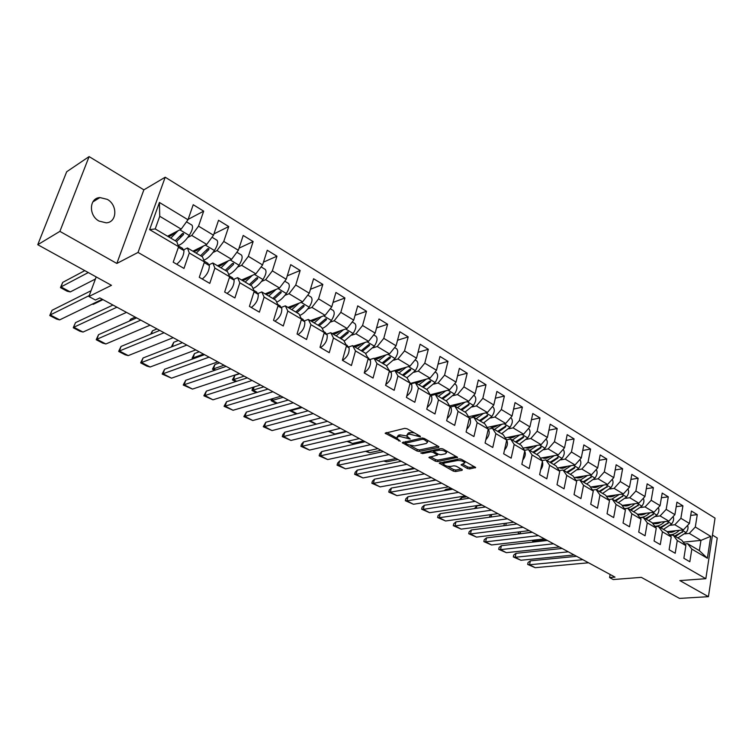 <?xml version="1.0" encoding="UTF-8"?>
<svg xmlns="http://www.w3.org/2000/svg" width="755" height="755" viewBox="0 0 755 755"><rect width="100%" height="100%" fill="white"/><g stroke="black" fill="none" stroke-linecap="round" stroke-linejoin="round"><path stroke-width="1.13" d="M420.346 436.834L420.252 436.182L407.115 428.802L404.784 428.349L385.135 433.219L400.31 441.241L396.79 438.079L397.998 436.749L399.593 436.39L410.239 439.061L406.728 435.871L407.974 434.512L409.606 434.144L420.346 436.834M107.295 199.367L99.924 197.565C89.118 197.98 88.439 215.543 99.075 221.092L106.21 222.829C117.091 222.47 117.855 205.03 107.295 199.367M37.75 244.705L66.676 171.762L89.109 156.596L59.89 231.37L37.75 244.705L111.466 285.333L88.911 296.517L95.441 300.037L99.802 297.914L615.004 577.122L609.578 577.547L613.249 579.529L641.325 577.358L679.519 598.404L708.435 596.677L717.25 538.013L712.456 535.106M467.373 468.506L469.619 468.94L475.659 467.505L461.494 459.37L459.219 458.927L439.183 463.117L453.283 471.092L455.501 471.526L462.107 470.318L462.051 469.478L456.246 466.241L454 465.807L450.726 466.42C447.337 466.543 444.912 465.75 443.43 464.042L444.525 462.985L457.445 460.503C460.88 460.361 463.334 461.154 464.816 462.891L461.069 464.806L467.373 468.506L467.723 466.996L469.969 467.43L474.395 466.618M59.89 231.37L116.836 263.448L138.033 252.434L705.84 578.698L679.868 580.586L708.435 596.677M438.712 447.413L438.617 446.507L424.329 438.476L422.007 438.023L402.226 442.675L416.958 451.009L419.214 451.452L438.712 447.413L438.891 446.686M443.109 449.036L457.587 457.36L437.551 461.588L435.314 461.154L428.887 457.417L437.541 455.038L433.068 452.358L430.794 451.915L422.64 453.585L420.695 452.943L440.807 448.593L443.109 449.036M684.662 544.006L687.663 543.713L699.356 550.622L707.369 558.256L691.825 549.102L689.834 561.748L683.87 558.285L685.889 545.61L677.273 540.533L675.206 553.264L669.119 549.734L671.223 536.965L662.428 531.784L660.285 544.61L654.075 541.014L656.255 528.141L647.29 522.856L645.053 535.786L638.721 532.105L640.986 519.147L631.831 513.759L629.519 526.773L623.054 523.026L625.404 509.965L616.061 504.463L613.664 517.581L607.058 513.749L609.502 500.593L599.97 494.978L597.469 508.19L590.731 504.283L593.27 491.033L583.53 485.295L580.935 498.602L574.055 494.61L576.688 481.265L566.75 475.405L564.051 488.815L557.02 484.738L559.757 471.28L549.602 465.297L546.809 478.812L539.627 474.65L542.458 461.097L532.086 454.982L529.189 468.6L521.847 464.334L524.791 450.678L514.183 444.431L511.173 458.153L503.67 453.802L506.728 440.042L495.884 433.653L492.76 447.479L485.087 443.025L488.259 429.161L477.179 422.63L473.932 436.56L466.09 432.011L469.384 418.034L458.049 411.352L454.68 425.395L446.649 420.743L450.074 406.652L438.476 399.82L434.984 413.976L426.764 409.21L430.312 395.016L418.449 388.023L414.825 402.283L406.416 397.404L410.097 383.106L397.951 375.952L394.185 390.316L385.579 385.324L389.41 370.913L376.971 363.589L373.064 378.066L364.25 372.961L368.223 358.427L355.492 350.924L351.424 365.524L342.392 360.286L346.526 345.639L333.474 337.957L329.255 352.67L320.007 347.309L324.291 332.549L310.928 324.669L306.549 339.495L297.064 334.003L301.519 319.129L287.815 311.051L283.267 326L273.536 320.365L278.161 305.369L264.118 297.093L259.39 312.155L249.414 306.379L254.218 291.26L239.816 282.766L234.899 297.961L224.669 292.025L229.662 276.792L214.882 268.082L209.777 283.389L199.282 277.302L204.463 261.938L189.297 253L183.984 268.431L173.206 262.183L178.605 246.706L149.632 229.633L159.418 202.463L187.986 219.762L193.223 204.718L203.69 211.155L198.527 226.151L213.495 235.211L218.535 220.281L228.737 226.557L223.773 241.44L238.353 250.264L243.204 235.456L253.142 241.562L248.367 256.332L262.58 264.939L267.261 250.245L276.953 256.2L272.347 270.856L286.211 279.256L290.713 264.665L300.169 270.479L295.743 285.022L309.267 293.214L313.599 278.737L322.819 284.409L318.563 298.848L331.756 306.832L335.928 292.468L344.931 298.008L340.826 312.334L353.708 320.129L357.728 305.869L366.524 311.277L362.56 325.499L375.141 333.115L379.01 318.959L387.598 324.235L383.785 338.353L396.073 345.79L399.801 331.738L408.191 336.9L404.52 350.905L416.524 358.172L420.11 344.233L428.311 349.272L424.772 363.174L436.503 370.271L439.967 356.435L447.979 361.362L444.572 375.159L456.029 382.106L459.37 368.364L467.203 373.187L463.919 386.881L475.121 393.666L478.34 380.029L486.003 384.739L482.832 398.338L493.798 404.973L496.894 391.439L504.387 396.045L501.339 409.54L512.06 416.033L515.042 402.604L522.375 407.105L519.431 420.507L529.925 426.858L532.803 413.523L539.976 417.93L537.145 431.228L547.413 437.447L550.178 424.206L557.209 428.529L554.472 441.722L564.523 447.809L567.194 434.672L574.074 438.9L571.441 452L581.284 457.964L583.851 444.912L590.589 449.055L588.06 462.06L597.696 467.902L600.168 454.944L606.765 459.002L604.33 471.913L613.768 477.632L616.155 464.769L622.62 468.742L620.261 481.567L629.51 487.173L631.812 474.404L638.145 478.293L635.88 491.024L644.94 496.516L647.158 483.832L653.368 487.655L651.188 500.291L660.068 505.671L662.201 493.081L668.288 496.828L666.184 509.38L674.894 514.655L676.942 502.151L682.916 505.822L680.887 518.289L689.428 523.46L691.41 511.041L697.261 514.636L695.308 527.018L710.71 536.343L707.369 558.256M687.663 543.713L691.825 549.102M138.033 252.434L165.213 177.217L715.042 518.119L705.84 578.698M670.44 525.253L674.847 524.744L683.407 529.868L667.184 531.652M683.407 529.868L689.428 523.46M674.847 524.744L680.887 518.289M670.072 535.455L673.149 535.125L681.737 540.212L685.889 545.61M673.149 535.125L677.273 540.533M655.708 516.458L660.115 515.92L668.836 521.148L652.443 523.073M668.836 521.148L674.894 514.655M660.115 515.92L666.184 509.38M655.198 526.735L658.341 526.377L667.109 531.558L671.223 536.965M658.341 526.377L662.428 531.784M640.674 507.492L645.081 506.926L653.981 512.249L637.399 514.325M653.981 512.249L660.068 505.671M645.081 506.926L651.188 500.291M640.023 517.845L643.251 517.449L652.188 522.734L656.255 528.141M643.251 517.449L647.29 522.856M625.338 498.347L629.745 497.734L638.824 503.179L622.063 505.416M638.824 503.179L644.94 496.516M629.745 497.734L635.88 491.024M624.536 508.776L627.839 508.341L636.965 513.74L640.986 519.147M627.839 508.341L631.831 513.759M609.7 489.013L614.098 488.372L623.366 493.921L606.407 496.328M623.366 493.921L629.51 487.173M614.098 488.372L620.261 481.567M608.728 499.527L612.126 499.055L621.431 504.557L625.404 509.965M612.126 499.055L616.061 504.463M593.732 479.491L598.13 478.802L607.586 484.465L590.429 487.06M607.586 484.465L613.768 477.632M598.13 478.802L604.33 471.913M592.59 490.08L596.082 489.57L605.576 495.186L609.502 500.593M596.082 489.57L599.97 494.978M577.433 469.77L581.831 469.044L591.486 474.82L574.121 477.613M591.486 474.82L597.696 467.902M581.831 469.044L588.06 462.06M576.122 480.454L579.698 479.878L589.4 485.616L593.27 491.033M579.698 479.878L583.53 485.295M560.795 459.852L565.184 459.078L575.046 464.976L557.464 467.977M575.046 464.976L581.284 457.964M565.184 459.078L571.441 452M559.295 470.61L562.975 469.997L572.885 475.848L576.688 481.265M562.975 469.997L566.75 475.405M543.808 449.716L548.187 448.895L558.256 454.925L540.457 458.143M558.256 454.925L564.523 447.809M548.187 448.895L554.472 441.722M542.109 460.569L545.893 459.899L556.01 465.873L559.757 471.28M545.893 459.899L549.602 465.297M526.452 439.363L530.822 438.495L541.109 444.657L523.073 448.121M541.109 444.657L547.413 437.447M530.822 438.495L537.145 431.228M524.546 450.32L528.443 449.584L538.777 455.69L542.458 461.097M528.443 449.584L532.086 454.982M508.719 428.793L513.079 427.877L523.592 434.163L505.312 437.881M523.592 434.163L529.925 426.858M513.079 427.877L519.431 420.507M506.605 439.844L510.616 439.042L521.177 445.28L524.791 450.678M510.616 439.042L514.183 444.431M490.599 417.987L494.95 417.015L505.69 423.451L487.154 427.443M505.69 423.451L512.06 416.033M494.95 417.015L501.339 409.54M469.582 418.176L473.762 417.251L484.795 423.772L488.259 429.161L492.392 428.264L503.189 434.644L506.728 440.042M492.392 428.264L495.884 433.653M472.083 406.945L476.414 405.916L487.4 412.494L468.591 416.779M487.4 412.494L493.798 404.973M476.414 405.916L482.832 398.338M473.762 417.251L477.179 422.63M453.151 395.648L457.464 394.572L468.695 401.292L449.612 405.907L451.103 407.917C452.075 411.475 450.773 415.005 447.196 418.506M468.695 401.292L475.121 393.666M457.464 394.572L463.919 386.881M450.565 406.983L454.708 405.992L465.995 412.664L469.384 418.034M454.708 405.992L458.049 411.352M433.785 384.106L438.089 382.964L449.574 389.844L430.463 394.723M449.574 389.844L456.029 382.106M438.089 382.964L444.572 375.159M431.105 395.526L435.229 394.469L446.771 401.292L450.074 406.652M435.229 394.469L438.476 399.82M413.976 372.291L418.27 371.092L430.01 378.132L410.852 383.314M430.01 378.132L436.503 370.271M418.27 371.092L424.772 363.174M411.201 383.795L415.297 382.691L427.113 389.665L430.312 395.016M415.297 382.691L418.449 388.023M393.714 360.211L397.979 358.946L410.003 366.147L390.741 371.668M410.003 366.147L416.524 358.172M397.979 358.946L404.52 350.905M390.826 371.8L394.903 370.63L406.992 377.774L410.097 383.106M394.903 370.63L397.951 375.952M372.97 347.847L377.217 346.517L389.523 353.878L374.357 358.483M389.523 353.878L396.073 345.79M377.217 346.517L383.785 338.353M369.978 359.512L374.027 358.285L386.4 365.599L389.41 370.913M374.027 358.285L376.971 363.589M351.745 335.192L355.964 333.786L368.563 341.326L353.519 346.168M368.563 341.326L375.141 333.115M355.964 333.786L362.56 325.499M348.631 346.941L352.651 345.648L365.316 353.142L368.223 358.427M352.651 345.648L355.492 350.924M330.001 322.234L334.201 320.752L347.102 328.472L332.191 333.55M347.102 328.472L353.708 320.129M334.201 320.752L340.826 312.334M326.773 334.069L330.756 332.71L343.733 340.373L346.526 345.639M330.756 332.71L333.474 337.957M307.729 308.955L311.9 307.398L325.122 315.316L310.352 320.639M325.122 315.316L331.756 306.832M311.9 307.398L318.563 298.848M304.388 320.875L308.333 319.45L321.621 327.302L324.291 332.549M308.333 319.45L310.928 324.669M284.918 295.365L289.061 293.714L302.595 301.83L287.985 307.417M302.595 301.83L309.267 293.214M289.061 293.714L295.743 285.022M281.436 307.361L285.343 305.86L298.971 313.91L301.519 319.129M285.343 305.86L287.815 311.051M261.532 281.426L265.637 279.699L279.52 288.004L265.08 293.874M279.52 288.004L286.211 279.256M265.637 279.699L272.347 270.856M257.927 293.516L261.787 291.93L275.754 300.188L278.161 305.369M261.787 291.93L264.118 297.093M237.551 267.138L241.628 265.316L255.86 273.839L241.6 280.001M255.86 273.839L262.58 264.939M241.628 265.316L248.367 256.332M233.814 279.312L237.627 277.651L251.943 286.117L254.218 291.26M237.627 277.651L239.816 282.766M212.967 252.5L217.006 250.575L231.606 259.314L217.534 265.769M231.606 259.314L238.353 250.264M217.006 250.575L223.773 241.44M209.078 264.75L212.853 262.995L227.538 271.687L229.662 276.792M212.853 262.995L214.882 268.082M187.74 237.476L191.751 235.447L206.728 244.412L192.865 251.179M206.728 244.412L213.495 235.211M191.751 235.447L198.527 226.151M183.71 249.811L187.429 247.97L202.5 256.879L204.463 261.938M187.429 247.97L189.297 253M159.418 202.463L159.739 216.279L181.191 229.124L167.553 236.221M181.191 229.124L187.986 219.762M116.836 263.448L143.865 189.845L89.109 156.596M143.865 189.845L165.213 177.217M96.206 276.925L88.911 296.517M610.134 574.48L609.578 577.547M699.356 550.622L700.951 540.382L689.296 533.398L684.889 533.87M683.247 542.165L700.951 540.382L710.71 536.343M159.739 216.279L155.209 228.925L176.802 241.685L178.605 246.706M155.209 228.925L149.632 229.633M689.296 533.398L695.308 527.018M188.127 219.365L203.69 211.155M213.939 233.899L228.737 226.557M239.042 248.159L253.142 241.562M263.476 262.136L276.953 256.2M287.268 275.839L300.169 270.479M310.447 289.269L322.819 284.409M333.04 302.415L344.931 298.008M355.077 315.288L366.524 311.277M376.566 327.897L387.598 324.235M397.545 340.241L408.191 336.9M418.025 352.33L428.311 349.272M438.032 364.155L447.979 361.362M457.577 375.745L467.203 373.187M476.669 387.089L486.003 384.739M495.346 398.206L504.387 396.045M513.598 409.087L522.375 407.105M531.454 419.752L539.976 417.93M548.923 430.199L557.209 428.529M566.024 440.439L574.074 438.9M582.756 450.471L590.589 449.055M599.149 460.305L606.765 459.002M615.193 469.94L622.62 468.742M630.916 479.397L638.145 478.293M646.318 488.664L653.368 487.655M661.408 497.753L668.288 496.828M676.206 506.671L682.916 505.822M690.712 515.42L697.261 514.636M414.306 432.841L409.993 432.596L409.606 434.144M406.964 434.965L408.37 432.964L409.993 432.596M406.775 435.984L399.99 434.861L399.593 436.39M397.017 437.192L398.395 435.22L399.99 434.861M386.683 432.53L396.809 438.136M410.55 445.743L417.336 449.499L419.591 449.933L437.919 446.12M403.802 442.005L405.303 442.836M424.131 439.561L422.507 439.25L405.209 443.242L407.332 444.553L414.599 445.96L426.273 443.478L427.566 442.119L424.131 439.561L424.385 438.513M405.586 441.618L405.256 443.043M427.349 441.713L427.915 440.495M456.35 456.482L437.909 460.088L437.551 461.588M430.482 456.775L435.673 459.653L437.909 460.088M434.153 451.245L432.03 450.395M445.403 453.793L446.516 452.679C444.988 450.886 442.496 450.074 439.042 450.235L434.484 451.16L434.587 452.047L438.561 454.265L440.826 454.708L445.403 453.793M446.715 451.849L446.516 452.679M442.76 448.866L440.731 448.602M434.446 449.895L434.144 451.311M462.683 464.174L467.723 466.996M465.014 462.041L464.816 462.891M460.852 459.097L459.37 458.908M443.959 461.871L443.591 463.381M447.639 466.279L453.632 469.601L455.86 470.035L461.258 469.034M440.797 462.485L443.402 463.929M60.966 286.947L60.466 287.627L67.195 291.241L70.291 291.921L60.995 286.928L88.278 272.555M84.796 270.63L62.693 282.389L60.721 286.947M176.547 241.543L183.559 234.503L183.54 233.644L182.248 233.72L175.236 240.76M178.152 245.432C181.445 244.535 185.135 241.204 189.231 235.428C192.346 230.417 193.252 226.981 191.94 225.113L191.798 225.028M170.79 238.136L177.991 230.794M182.719 233.408L179.841 236.645M174.886 232.408C171.762 235.636 169.346 236.891 167.638 236.183L167.667 236.192M170.677 235.805L170.573 234.654M171.772 235.145L170.885 234.494M70.291 291.921L95.432 279.01M59.664 319.884L56.597 319.091L49.764 315.543L50.236 314.948L59.692 319.865L102.293 299.263M178.539 246.904L179.199 247.045L178.303 245.866M182.314 248.216L183.975 250.622C183.786 255.803 181.36 260.333 176.708 264.212M89.25 295.592L50.255 314.948L52.038 310.296L91.062 290.722M49.99 314.948L52.038 310.296M201.84 256.492L208.88 249.622L208.871 248.773L207.597 248.848L200.556 255.728M203.765 260.135C207.049 259.069 210.607 255.86 214.429 250.509C217.525 245.564 218.374 242.147 216.996 240.25L216.836 240.156M196.224 253.17L203.444 246.017M207.918 248.603L206.257 250.518M200.283 247.555C197.159 250.688 194.714 251.887 192.95 251.141L192.969 251.151M195.781 250.962L195.696 249.801M196.923 250.358L196.366 249.471M102.973 299.631L93.318 304.293L92.648 303.935M92.204 304.142L93.318 304.293M226.491 271.064L233.569 264.354L233.559 263.514L232.314 263.599L225.245 270.328M228.699 274.471C231.955 273.301 235.39 270.205 239.005 265.203C242.062 260.324 242.865 256.926 241.411 255.001L241.251 254.907M221.017 267.827L228.255 260.852M225.047 262.325C221.923 265.364 219.45 266.496 217.619 265.732L217.629 265.741M220.281 265.694L220.177 264.561M221.394 265.184L221.007 264.175M126.481 312.372L83.003 332.068L73.83 327.236L116.931 307.2M73.452 327.236L75.528 322.64L73.254 327.774L79.926 331.247L83.012 332.04M204.407 262.127L204.237 261.353M207.616 263.136L209.371 265.581C209.295 270.762 206.908 275.235 202.217 279.01M75.557 322.611L112.957 305.039M150.103 325.178L105.851 343.978L96.885 339.25L96.215 339.731L102.746 343.129L105.86 343.95M232.276 277.67L234.126 280.162C234.154 285.333 231.804 289.75 227.076 293.421M140.779 320.12L96.885 339.25L98.556 334.663L136.636 317.874M96.395 339.259L98.556 334.663M135.239 317.119L130.738 319.11L129.331 321.101M250.528 285.277L257.634 278.718L257.625 277.887L256.417 277.991L249.31 284.559M252.982 288.457C256.209 287.221 259.531 284.239 262.957 279.529C265.996 274.726 266.751 271.347 265.232 269.393L265.062 269.29M245.186 282.115L252.444 275.311M249.188 276.726C246.064 279.68 243.563 280.756 241.685 279.963L241.685 279.963M244.195 280.039L244.044 278.944M245.252 279.633L244.96 278.548M128.227 355.614L125.075 354.756L118.686 351.434L119.413 351L128.256 355.605L173.188 337.683M256.332 291.855L258.267 294.375C258.399 299.537 256.077 303.906 251.321 307.474M164.071 332.747L119.432 351L121.055 346.441L159.777 330.416M118.837 351.009L121.017 346.469M157.021 328.925L152.444 330.832L150.632 334.201M273.98 299.14L281.105 292.723L281.105 291.911L279.916 292.015L272.791 298.442M276.651 302.113C279.831 300.839 283.059 297.97 286.334 293.506C289.335 288.769 290.052 285.409 288.467 283.427L288.297 283.323M268.771 296.064L276.047 289.42M268.516 293.686L268.299 292.572M272.734 290.769C269.62 293.638 267.091 294.658 265.165 293.837M267.544 294.006L267.336 292.959M186.844 345.082L140.675 362.881L146.923 366.137L150.085 366.996M279.794 305.681L281.813 308.238C282.03 313.391 279.746 317.713 274.962 321.186M182.399 342.676L143.063 357.974L141.496 362.504L150.132 367.005L195.743 349.905M140.798 362.513L143.063 357.974M178.34 340.477L173.697 342.298L171.46 346.762M172.102 346.687L171.3 346.998M296.866 312.674L304.01 306.398L304.02 305.596L302.849 305.7L295.705 311.985M299.716 315.458C302.859 314.155 306.002 311.381 309.135 307.143C312.117 302.472 312.778 299.131 311.135 297.121L310.956 297.017M291.779 309.663L299.065 303.18M291.251 307.379L291.052 306.247M295.715 304.463C292.6 307.257 290.052 308.229 288.08 307.389M290.326 307.625L290.09 306.615M173.754 342.279L172.282 346.611M217.799 361.862L171.489 378.18L163.089 373.753L162.193 374.084L171.489 378.151M302.68 319.176L304.784 321.762C305.095 326.915 302.84 331.181 298.027 334.559M209.097 357.143L163.089 373.753L164.609 369.261L204.52 354.661M162.297 373.763L164.609 369.261M194.148 358.455L193.063 357.898L203.472 354.095M199.216 351.792L194.507 353.538L192.223 357.964M193.063 357.898L192.119 358.285L193.138 358.833M319.205 325.877L326.368 319.733L326.377 318.95L325.235 319.063L318.072 325.207M322.225 328.482C325.32 327.17 328.378 324.499 331.388 320.46C334.342 315.845 334.975 312.523 333.266 310.494L333.087 310.38M314.24 322.942L321.536 316.609M313.457 320.715L313.259 319.591M318.138 317.836C315.024 320.554 312.466 321.479 310.447 320.611M312.589 320.903L312.306 319.941M193.082 357.908L194.535 353.519M230.851 368.931L183.257 385.059L192.449 389.08M325.018 332.351L327.198 334.956C327.594 340.099 325.367 344.318 320.535 347.611M226.151 366.383L185.702 380.303L184.22 384.767L192.497 389.08L239.363 373.546M183.342 384.786L185.702 380.303M215.647 369.997L213.486 368.865L224.027 365.241M219.648 362.862L214.882 364.533L212.561 368.95M213.486 368.865L212.476 369.214L214.609 370.356M341.015 338.768L348.187 332.766L348.206 331.983L347.083 332.106L339.901 338.117M344.176 341.213L353.113 333.455C356.049 328.897 356.634 325.594 354.869 323.546L354.69 323.433M336.164 335.899L343.468 329.718M335.144 333.719L334.927 332.625M340.033 330.879C336.928 333.531 334.342 334.418 332.285 333.521M334.323 333.861L334.012 332.936M213.505 368.884L214.939 364.514M260.456 384.974L212.967 399.801L204.916 395.554L252.132 380.463M247.3 377.849L206.351 391.128L204.916 395.554L203.878 395.799L212.976 399.773M346.828 345.205L349.074 347.847C349.556 352.972 347.366 357.143 342.506 360.352M203.954 395.573L206.351 391.128M236.674 381.294L233.493 379.605L244.158 376.141M239.665 373.716L234.852 375.31L232.483 379.699M233.493 379.605L232.417 379.916L235.626 381.634M362.306 351.358L369.497 345.479L369.525 344.714L368.421 344.837L361.23 350.726M365.599 353.661L374.329 346.139C377.245 341.647 377.793 338.363 375.981 336.296L375.792 336.183M357.577 348.565L364.882 342.515M356.341 346.403L356.096 345.337M361.418 343.629C358.314 346.215 355.709 347.045 353.614 346.13M355.567 346.507L355.227 345.62M233.512 379.623L234.88 375.301M281.096 396.158L233.059 410.276L225.179 406.114L224.084 406.322L233.069 410.248M368.129 357.766L370.441 360.428C371.054 365.25 369.025 369.318 364.335 372.63M272.942 391.751L225.179 406.114L226.566 401.717L268.006 389.07M224.141 406.133L226.566 401.717M257.247 392.355L253.085 390.137L263.873 386.824M252.01 390.231L252.982 387.315M253.085 390.137L251.953 390.401L256.2 392.675M383.115 363.665L390.316 357.908L390.344 357.153L389.259 357.275L382.058 363.042M386.522 365.826L395.063 358.54C397.942 354.104 398.451 350.839 396.592 348.753L396.403 348.64M378.491 360.928L385.805 355.01M377.066 358.785L376.773 357.747M382.304 356.077C379.199 358.597 376.585 359.389 374.452 358.455M376.32 358.851L375.952 358.002M293.317 402.783L243.874 416.628L252.765 420.507M388.938 370.035L391.307 372.715C392.053 377.17 390.212 381.115 385.786 384.54M288.259 400.046L246.385 412.098L245.035 416.467L252.812 420.516L301.292 407.105M243.912 416.486L246.385 412.098M277.396 403.17L272.291 400.452L283.182 397.29M271.139 400.556L271.621 398.942M272.291 400.452L271.102 400.678L276.33 403.481M403.453 375.679L410.654 370.044L410.692 369.299L409.625 369.431L402.415 375.075M406.926 377.736L415.316 370.648C418.176 366.269 418.648 363.032 416.741 360.928L416.543 360.805M398.933 373.008L406.237 367.223M397.319 370.875L396.998 369.875M402.717 368.232C399.612 370.696 396.988 371.451 394.818 370.497M396.601 370.913L396.224 370.092M399.706 370.167L399.206 369.78M321.054 417.817L272.045 430.586L264.486 426.603L313.25 413.589M308.087 410.795L265.788 422.262L264.486 426.603L263.259 426.726L272.055 430.567M409.559 382.181L411.702 384.72C412.541 388.844 410.89 392.657 406.737 396.148M263.297 426.622L265.788 422.262M297.121 413.768L291.119 410.56L302.104 407.549M291.119 410.56L289.873 410.748L296.328 413.985M423.319 387.428L430.539 381.907L430.577 381.181L429.529 381.313L422.319 386.834M426.717 389.438L435.106 382.492C437.947 378.161 438.391 374.942 436.437 372.819L436.239 372.706M411.248 383.21L411.598 383.691M418.902 384.823L426.216 379.152M417.119 382.681L416.779 381.709M422.658 380.114C419.572 382.521 416.92 383.238 414.731 382.266M416.439 382.7L416.043 381.907M419.544 382.049L418.827 381.426M291.137 410.578L291.383 409.852M340.401 428.302L290.986 440.439L283.54 436.532L332.766 424.159M327.51 421.318L284.805 432.219L283.54 436.532L282.266 436.616L290.958 440.42M429.784 394.138L431.624 396.45C432.539 400.282 431.067 403.953 427.198 407.464M282.285 436.55L282.88 434.54L284.805 432.219M442.751 398.923L449.971 393.506L450.008 392.789L441.769 398.338M446.073 400.877L454.463 394.063C457.275 389.788 457.681 386.588 455.69 384.455L455.491 384.333M430.69 394.667L431.332 395.469M438.428 396.366L445.743 390.816M436.494 394.223L436.116 393.28M442.166 391.732C439.08 394.082 436.418 394.761 434.191 393.77M435.833 394.214L435.427 393.459M438.9 393.676L438.023 392.808M316.439 424.14L310.012 420.695M308.937 420.979L316.137 424.216M309.512 450.093L300.886 446.318L302.226 446.271L309.541 450.084L359.352 438.57M351.868 434.521L302.226 446.271L303.453 441.986L346.517 431.615M300.896 446.29L301.481 444.251L303.453 441.986M461.758 410.154L468.968 404.85L469.015 404.133L460.786 409.578M465.005 412.07L473.385 405.378C476.169 401.16 476.556 397.979 474.517 395.837L474.319 395.705M457.53 407.653L464.835 402.226M455.444 405.501L455.048 404.586M461.23 403.094C458.153 405.388 455.482 406.039 453.226 405.029M454.812 405.473L454.387 404.746M457.813 405.039L457.058 404.104M345.969 431.322L334.805 434.012L329.274 431.039M328.18 431.303L334.805 434.012M327.689 459.559L319.148 455.831L319.724 453.774L321.724 451.565L365.146 441.713M469.082 417.562L470.148 419.138C471.158 422.441 470.025 425.82 466.732 429.284M370.582 444.657L320.535 455.812L327.717 459.559L377.915 448.63M321.724 451.565L320.535 455.812L319.148 455.831M480.34 421.139L487.56 415.948L487.607 415.241L479.397 420.582M483.521 423.017L491.892 416.449C494.657 412.287 495.006 409.116 492.94 406.964L492.732 406.832M476.207 418.695L483.511 413.381M473.98 416.534L473.564 415.646M479.887 414.202C476.811 416.449 474.131 417.062 471.856 416.043M473.366 416.486L472.941 415.788M476.301 416.156L475.641 415.175M347.026 441.42L352.387 443.459L348.13 441.165M352.415 443.468L363.655 440.901M383.389 451.603L339.646 460.946L337.617 463.117L337.06 465.155L345.479 468.827M488.249 429.217L488.778 430.105C489.816 433.181 488.834 436.409 485.824 439.797M388.91 454.595L338.495 465.174L345.535 468.846L396.092 458.483M339.646 460.946L338.495 465.174L337.06 465.155M498.526 431.888L505.737 426.792L505.793 426.103L497.602 431.35M501.631 433.729L510.002 427.283C512.749 423.159 513.07 420.016 510.965 417.845L510.758 417.723M494.478 429.501L501.782 424.291M492.118 427.321L491.694 426.462M498.13 425.074C495.063 427.273 492.373 427.849 490.07 426.811M491.533 427.264L491.099 426.594M494.374 427.028L493.789 426.009M381.001 450.301L369.686 452.745L366.609 451.094M365.495 451.33L369.686 452.745M401.273 461.286L357.228 470.157L355.161 472.281L354.623 474.3L362.957 477.934M506.671 440.269L506.992 440.835C508.049 443.685 507.218 446.762 504.5 450.065M406.87 464.325L356.105 474.348L363.004 477.953L413.91 468.138M357.228 470.157L356.105 474.348L354.623 474.3M516.326 442.411L523.536 437.419L523.592 436.73L515.42 441.883M519.365 444.214L527.726 437.881C530.444 433.814 530.737 430.68 528.604 428.51L528.604 428.51M512.362 440.071L519.657 434.965M509.88 437.872L509.436 437.041M515.995 435.711C512.928 437.862 510.229 438.41 507.907 437.353M509.314 437.806L508.87 437.164M512.06 437.655L511.541 436.616M383.71 461.022L386.598 461.843L384.71 460.814M386.626 461.843L398.017 459.531M431.369 477.604L380.086 486.899L373.376 483.351L424.47 473.866M418.789 470.79L374.461 479.189L372.375 481.265L371.847 483.276L380.095 486.871M524.697 451.103L524.829 451.33C525.876 453.981 525.187 456.898 522.762 460.088M374.461 479.189L373.376 483.351L371.847 483.276M533.747 452.717L540.948 447.809L541.014 447.139L532.86 452.188M536.72 454.472L545.072 448.253C547.705 444.365 548.026 441.288 546.016 439.042M529.868 450.424L537.145 445.412M527.273 448.206L526.82 447.394M529.368 448.055L528.896 446.998M533.474 446.12C530.416 448.225 527.707 448.744 525.367 447.677M526.716 448.13L526.273 447.498M414.712 468.572L403.255 470.78L402.453 470.346M401.934 470.45L403.255 470.78M435.975 480.095L391.345 488.06L389.269 490.08L388.759 492.081L396.913 495.639M542.335 461.711C543.298 464.155 542.722 466.883 540.627 469.874M441.722 483.209L390.326 492.184L396.97 495.648L448.479 486.871M391.383 488.051L390.326 492.184L388.759 492.081M550.801 462.796L558.002 457.983L558.068 457.322L549.933 462.286M553.717 464.523L562.05 458.417C564.589 454.736 564.938 451.735 563.117 449.414M547.007 460.55L554.274 455.642M544.298 458.313L543.836 457.53M546.318 458.228L545.884 457.162M550.584 456.313C547.535 458.37 544.827 458.861 542.458 457.785M543.76 458.228L543.317 457.624M465.259 495.969L413.419 504.265L406.954 500.858L405.341 500.716L413.419 504.236M559.587 472.149L558.105 479.416M458.634 492.373L406.954 500.858L407.983 496.743L452.821 489.221M405.341 500.716L405.841 498.734L407.983 496.743M435.427 479.802L429.321 481.284M567.505 472.668L574.697 467.949L574.763 467.298L566.656 472.168M570.355 474.357L578.679 468.355C581.114 464.882 581.501 461.956 579.84 459.578M563.787 470.478L571.044 465.656M560.974 468.213L560.503 467.458M562.928 468.175L562.513 467.118M567.345 466.288C564.296 468.308 561.578 468.77 559.2 467.685M560.455 468.128L560.012 467.543M429.642 512.702L421.62 509.191L422.102 507.218L424.272 505.274L469.336 498.177M576.461 482.417L575.225 488.702M475.216 501.367L423.272 509.361L429.68 512.692L481.718 504.887M424.272 505.274L423.272 509.361L421.62 509.191M451.273 488.381L446.054 489.259L444.214 490.665M583.86 482.341L591.127 477.066L583.03 481.85M586.663 484.002L594.968 478.104C597.309 474.801 597.724 471.95 596.214 469.544M580.227 480.189L587.475 475.471M577.32 477.915L576.839 477.179M579.198 477.915L578.802 476.858M583.757 476.065C580.718 478.047 578 478.481 575.603 477.377M576.811 477.821L576.367 477.254M485.541 506.954L440.222 513.664L438.07 515.561L437.607 517.515L445.525 520.969M592.968 492.571L591.986 497.734M491.477 510.172L439.297 517.713L445.582 520.988L497.856 513.636M440.259 513.655L439.297 517.713L437.607 517.515M466.816 496.809L461.522 497.658L459.333 499.753M599.895 491.826L607.143 486.635L599.083 491.345M602.632 493.44L610.927 487.645C613.183 484.512 613.617 481.737 612.239 479.321M596.327 489.712L603.566 485.078M593.326 487.409L592.845 486.701M595.148 487.456L594.751 486.409M599.838 485.644C596.809 487.579 594.081 487.994 591.665 486.881M592.835 487.315L592.392 486.767M501.433 515.571L455.963 521.875L453.755 523.744L453.302 525.688L461.135 529.104M609.115 502.651L608.417 506.445M507.435 518.827L455.02 525.905L461.192 529.123L513.693 522.215M455.963 521.875L455.02 525.905L453.302 525.688M482.096 505.095L476.773 505.888L474.423 508.606M615.599 501.112L622.847 496.007L614.806 500.641M618.288 502.698L626.556 496.998C628.736 494.015 629.198 491.316 627.943 488.9M608.596 499.348L609.634 499.395M612.003 499.064L619.327 494.487M609.021 496.724L608.53 496.026M610.786 496.799L610.38 495.761M615.589 495.025C612.569 496.922 609.842 497.309 607.416 496.186M608.539 496.611L608.096 496.092M517.033 524.027L471.375 529.953L469.148 531.784L468.704 533.709L476.471 537.098M624.866 512.966L624.583 514.551M523.083 527.301L470.469 533.955L476.528 537.116L529.227 530.633M471.375 529.953L470.469 533.955L468.704 533.709M489.249 517.26L490.627 514.646M631.001 510.21L638.23 505.199L630.217 509.748M633.634 511.767L641.882 506.161C643.977 503.33 644.459 500.707 643.317 498.291M624.319 508.492C627.915 508.681 631.397 507.086 634.776 503.717M624.404 505.841L623.913 505.17M626.112 505.954L625.706 504.925M631.029 504.217C628.018 506.086 625.291 506.445 622.847 505.312M623.941 505.727L623.498 505.227M491.562 544.968L483.842 541.599L484.266 539.674L486.484 537.9L532.341 532.322M538.447 535.625L485.635 541.863L491.59 544.959L544.468 538.891M486.522 537.881L485.635 541.863L483.842 541.599M504.793 525.612L503.868 525.593L504.453 523.432M646.091 519.129L653.311 514.212L645.327 518.676M648.668 520.657L656.907 515.146C658.926 512.447 659.417 509.899 658.379 507.492M639.721 517.449C643.251 517.562 646.648 515.995 649.923 512.758M639.485 514.787L638.994 514.127M641.146 514.919L640.721 513.91M646.167 513.23C643.166 515.061 640.429 515.401 637.975 514.259M639.032 514.674L638.588 514.183M559.436 547.007L506.35 552.679L500.537 549.621L498.706 549.338L506.322 552.66M553.519 543.798L500.537 549.621L501.386 545.676L547.375 540.467M498.706 549.338L499.121 547.432L501.358 545.686M520.506 533.757L532.02 532.143M520.12 533.568L518.317 533.351L518.619 531.935M660.889 527.877L668.099 523.036L660.134 527.434M663.418 529.378L671.629 523.951C673.583 521.375 674.092 518.902 673.149 516.524M654.812 526.226C658.284 526.273 661.597 524.744 664.768 521.63M654.274 523.545L653.783 522.913M655.887 523.715L655.444 522.715M661.012 522.064C658.011 523.857 655.283 524.178 652.811 523.026M653.83 523.432L653.396 522.96M518.317 533.351L519.346 533.898M574.121 554.963L520.856 560.257L515.174 557.256L568.317 551.82M562.126 548.46L515.967 553.34L513.721 555.048L513.315 556.945L520.856 560.229M516.005 553.33L515.174 557.256L513.315 556.945M535.493 541.807L534.351 541.212L546.29 539.882M534.351 541.212L532.52 540.976L532.671 540.25M675.404 536.465L682.605 531.699L674.659 536.022M677.886 537.928L686.078 532.596C687.965 530.133 688.475 527.726 687.626 525.376M669.6 534.823C673.007 534.823 676.253 533.323 679.33 530.321M668.779 532.143L668.288 531.529M670.346 532.332L669.893 531.35M675.565 530.737C672.573 532.492 669.845 532.794 667.363 531.633M534.38 541.231L534.663 540.023M532.52 540.976L534.332 541.939M576.612 556.312L530.359 560.842L528.056 562.532L527.669 564.419L535.135 567.675M582.851 559.691L529.557 564.749L535.201 567.694L588.551 562.777M530.359 560.842L529.557 564.749L527.669 564.419M417.298 434.521L417.034 435.578M408.37 432.964L407.974 434.512M408.889 437.721L408.625 438.749M407.247 436.616L406.945 437.815M398.395 435.22L397.998 436.749M398.98 439.929L398.725 440.929M385.956 432.7L385.682 433.729M418.987 435.465L418.723 436.522M419.591 449.933L419.214 451.452M417.336 449.499L416.958 451.009M403.019 442.175L402.764 443.166M422.819 438.004L422.507 439.25M405.822 441.562L405.473 442.949M426.15 439.504L425.895 440.552M457.332 457.049L457.162 457.775M435.673 459.653L435.314 461.154M429.623 456.954L429.387 457.879M437.287 453.557L437.041 454.576M433.436 450.839L433.068 452.358M431.124 450.584L430.794 451.915M422.97 452.254L422.64 453.585M439.372 448.885L439.042 450.235M434.814 449.82L434.484 451.16M461.767 464.344L461.55 465.25M457.757 459.21L457.445 460.503M444.827 461.711L444.525 462.985M462.277 469.619L462.107 470.318M455.86 470.035L455.501 471.526M453.632 469.601L453.283 471.092M439.901 462.655L439.674 463.57M475.386 467.194L475.225 467.921M469.969 467.43L469.619 468.94M183.559 234.503L183.154 233.408M179.85 229.822L189.231 235.428M169.875 235.013L170.677 235.484M60.995 286.928L62.741 282.361M183.975 250.622L178.388 247.338M208.88 249.622L208.446 248.537M205.36 245.082L214.429 250.509M195.224 250.028L195.743 250.339M233.569 264.354L233.106 263.278M230.218 259.947L239.005 265.203M209.371 265.581L204.256 262.57M234.126 280.162L229.463 277.406M257.634 278.718L257.153 277.661M254.463 274.442L262.957 279.529M130.209 320.705L130.785 319.091M258.267 294.375L254.029 291.874M281.105 292.723L280.615 291.694M278.095 288.589L286.334 293.506M151.434 333.87L152.501 330.813M281.813 308.238L277.972 305.973M304.01 306.398L303.51 305.388M301.16 302.377L309.135 307.143M291.185 306.889L291.713 307.2M304.784 321.762L301.33 319.733M326.368 319.733L325.849 318.752M323.668 315.835L331.388 320.46M313.334 320.007L314.127 320.479M327.198 334.956L324.121 333.144M348.187 332.766L347.668 331.794M345.63 328.972L353.113 333.455M334.965 332.823L336.013 333.446M349.074 347.847L346.356 346.243M369.497 345.479L368.968 344.535M367.081 341.807L374.329 346.139M356.096 345.346L357.389 346.111M370.441 360.428L368.062 359.021M390.316 357.908L389.788 356.983M388.032 354.331L395.063 358.54M376.943 357.7L378.274 358.483M253.142 390.146L254.124 386.956M391.307 372.715L389.25 371.498M410.654 370.044L410.125 369.148M408.502 366.571L415.316 370.648M397.328 369.78L398.678 370.573M272.347 400.461L272.914 398.565M411.702 384.72L409.946 383.691M430.539 381.907L430.001 381.03M428.5 378.538L435.106 382.492M417.251 381.586L418.619 382.389M431.624 396.45L430.171 395.592M449.971 393.506L449.433 392.647M448.045 390.231L454.463 394.063M436.73 393.128L438.117 393.94M451.103 407.917L449.933 407.228M468.968 404.85L468.44 404.01M467.166 401.66L473.385 405.378M455.784 404.416L457.181 405.237M470.148 419.138L469.251 418.6M487.56 415.948L487.022 415.127M485.861 412.843L491.892 416.449M474.414 415.458L475.829 416.288M488.778 430.105L488.136 429.727M505.737 426.792L505.208 425.999M504.142 423.781L510.002 427.283M492.647 426.254L494.081 427.103M523.536 437.419L523.007 436.635M522.035 434.484L527.726 437.881M510.493 436.834L511.937 437.683M540.948 447.809L540.42 447.045M539.551 444.959L545.072 448.253M527.962 447.177L529.349 447.998M558.002 457.983L557.473 457.237M556.69 455.208L562.05 458.417M545.063 457.313L546.252 458.011M574.697 467.949L574.178 467.222M573.47 465.25L578.679 468.355M561.814 467.232L562.815 467.826M591.042 477.707L590.533 477M589.91 475.074L594.968 478.104M578.217 476.952L579.028 477.434M445.79 490.401L446.054 489.259M607.067 487.268L606.558 486.579M606.01 484.71L610.927 487.645M594.289 486.475L594.931 486.852M461.163 499.461L461.588 497.649M622.762 496.639L622.262 495.959M621.79 494.138L626.556 496.998M476.282 508.323L476.839 505.878M638.145 505.822L637.645 505.161M637.248 503.387L641.882 506.161M491.146 516.996L491.703 514.495M653.226 514.825L652.735 514.174M652.395 512.447L656.907 515.146M505.756 525.489L506.256 523.196M668.005 523.649L667.524 523.007M667.25 521.337L671.629 523.951M520.176 533.587L520.572 531.699M682.501 532.294L682.029 531.68M681.822 530.048L686.078 532.596M92.837 201.925L99.924 197.565M427.943 440.571L427.566 442.119M437.825 453.859L437.541 455.038M171.404 234.663L171.97 235.013M186.494 221.819L191.94 225.113M182.663 248.423L178.293 245.847M196.385 249.49L197.366 250.065M212.004 237.24L216.996 240.25M221.092 264.137L222.121 264.75M236.872 252.255L241.411 255.001M207.974 263.344L204.133 261.079M232.653 277.897L229.303 275.915M245.205 278.444L246.262 279.067M261.107 266.902L265.232 269.393M256.719 292.081L253.831 290.382M268.723 292.393L269.809 293.034M284.739 281.181L288.467 283.427M280.19 305.917L277.755 304.482M291.675 306.011L292.789 306.662M307.795 295.111L311.135 297.121M303.095 319.422L301.075 318.232M314.08 319.299L315.212 319.969M330.294 308.701L333.266 310.494M325.443 332.596L323.838 331.653M335.956 332.266L337.107 332.955M352.255 321.97L354.869 323.546M347.262 345.46L346.045 344.742M357.323 344.941L358.493 345.639M373.697 334.918L375.981 336.296M368.572 358.021L367.723 357.521M378.189 357.323L379.303 357.983M394.639 347.564L396.592 348.753M389.382 370.299L388.891 370.007M398.583 369.412L399.376 369.884M415.09 359.927L416.741 360.928M418.515 381.237L419.006 381.53M435.078 371.998L436.437 372.819M454.614 383.804L455.69 384.455M473.715 395.346L474.517 395.837M492.392 406.624L492.94 406.964"/></g></svg>

